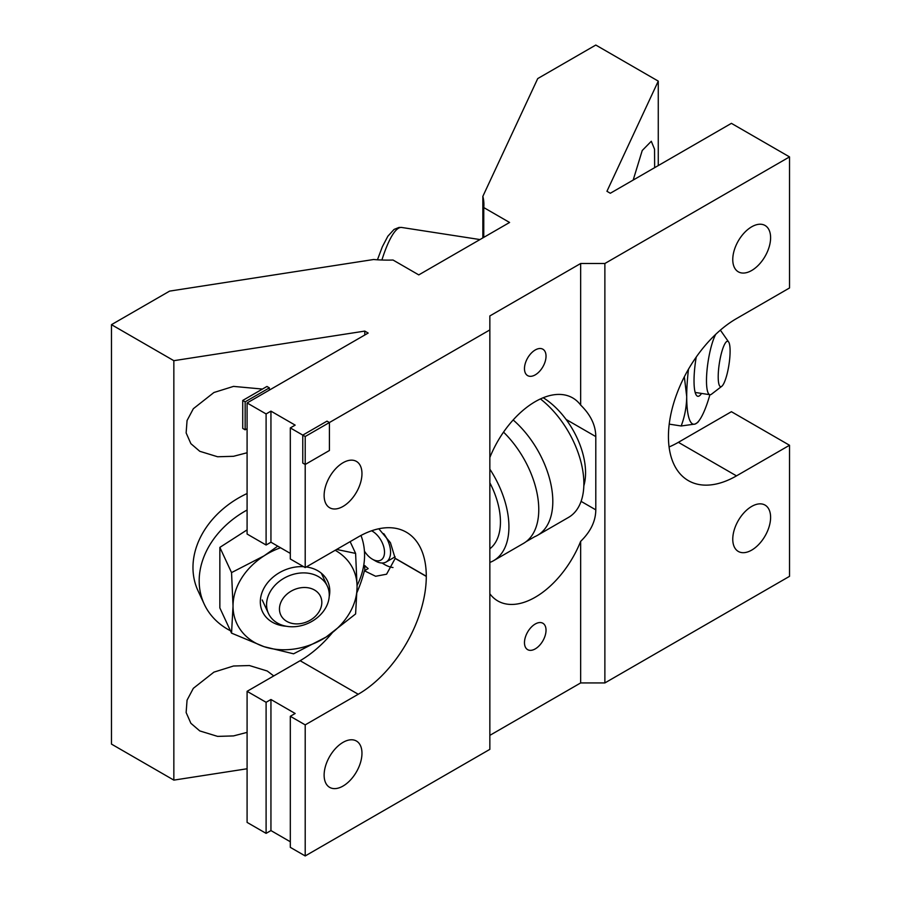 <?xml version="1.0" encoding="UTF-8"?>
<svg xmlns="http://www.w3.org/2000/svg" width="901" height="901" viewBox="0 0 901 901"><rect width="100%" height="100%" fill="white"/><g stroke="black" fill="none" stroke-linecap="round" stroke-linejoin="round"><path stroke-width="1.35" d="M535.25 374.861A15.238 8.796 120 0 0 545.206 361.436A15.238 8.796 120 0 0 542.875 349.216A15.238 8.796 120 0 0 535.25 349.971A15.238 8.796 120 0 0 525.294 363.407A15.238 8.796 120 0 0 527.637 375.616A15.238 8.796 120 0 0 535.25 374.861M535.25 648.889A15.238 8.796 120 0 0 545.206 635.464A15.238 8.796 120 0 0 542.875 623.255A15.238 8.796 120 0 0 535.25 624.01A15.238 8.796 120 0 0 525.294 637.435A15.238 8.796 120 0 0 527.637 649.644A15.238 8.796 120 0 0 535.25 648.889M654.644 167.665L654.554 149.228L651.299 141.266L642.233 150.501L633.189 180.042M273.746 675.93L267.27 671.02L249.431 665.546L233.517 666.008L213.92 672.135L193.332 688.33L187.059 700.156L186.135 712.533L190.877 723.289L199.763 730.914L217.603 736.387L233.517 735.914L247.088 732.378M262.45 389.063L233.517 386.394L213.92 392.509L193.332 408.716L187.059 420.53L186.135 432.908L190.877 443.664L199.763 451.288L217.603 456.762L233.517 456.3L247.088 452.752M751.682 550.117A26.76 15.452 120 0 0 769.161 526.544A26.76 15.452 120 0 0 765.062 505.101A26.76 15.452 120 0 0 751.682 506.43A26.76 15.452 120 0 0 734.202 530.002A26.76 15.452 120 0 0 738.313 551.446A26.76 15.452 120 0 0 751.682 550.117M751.682 270.491A26.76 15.452 120 0 0 769.161 246.919A26.76 15.452 120 0 0 765.062 225.475A26.76 15.452 120 0 0 751.682 226.804A26.76 15.452 120 0 0 734.202 250.377A26.76 15.452 120 0 0 738.313 271.82A26.76 15.452 120 0 0 751.682 270.491M343.044 786.044A26.76 15.452 120 0 0 360.524 762.471A26.76 15.452 120 0 0 356.424 741.027A26.76 15.452 120 0 0 343.044 742.356A26.76 15.452 120 0 0 325.565 765.929A26.76 15.452 120 0 0 329.665 787.373A26.76 15.452 120 0 0 343.044 786.044M343.044 506.418A26.76 15.452 120 0 0 360.524 482.846A26.76 15.452 120 0 0 356.424 461.402A26.76 15.452 120 0 0 343.044 462.731A26.76 15.452 120 0 0 325.565 486.303A26.76 15.452 120 0 0 329.665 507.747A26.76 15.452 120 0 0 343.044 506.418M489.851 735.362L580.661 682.935L580.661 541.355C590.639 531.646 595.685 521.138 595.798 509.853L595.798 436.591C595.685 425.295 590.639 414.798 580.661 405.078A74.918 43.248 120 0 0 572.709 397.927A74.918 43.248 120 0 0 535.25 401.632A74.918 43.248 120 0 0 489.851 457.505M357.033 592.351A96.238 55.558 120 0 0 364.409 570.772L375.627 576.268L386.585 574.207L395.167 558.429A32.188 18.583 -120 0 0 395.167 558.361A32.188 18.583 -120 0 0 395.167 558.293L390.437 542.706L378.814 528.774M364.409 570.772L368.171 568.599A32.188 18.583 60 0 1 364.781 565.58L363.689 565.58M393.005 567.517A32.188 18.583 60 0 1 382.159 563.012M247.088 768.767L173.848 780.12L111.476 744.102L111.476 324.664L169.602 291.113L373.6 259.511A96.159 55.513 180 0 0 393.027 260.029L418.774 274.895L509.583 222.468L483.769 207.568L483.769 237.368M482.846 237.909L482.846 196.362A96.159 55.513 180 0 1 483.905 204.595A96.159 55.513 180 0 1 483.769 207.568M270.942 830.576L270.942 699.503L266.099 702.296L266.099 833.369L270.942 830.576L290.313 841.759M111.476 324.664L173.848 360.682L364.781 331.095L368.171 333.055L247.088 402.961L247.088 534.034L266.099 545.015L266.099 413.942L270.942 411.138L295.156 425.126L290.313 427.919L305.202 436.512L489.851 329.912L489.851 315.936L580.661 263.497L604.875 263.497L789.524 156.898L731.409 123.347L610.326 193.253L606.936 191.294L658.271 81.124L595.798 45.05L537.728 78.578L482.846 196.362M266.099 545.015L270.942 542.211L270.942 411.138M247.088 402.961L266.099 413.942M266.099 833.369L247.088 822.399L247.088 691.326L300.123 660.703A96.238 55.558 120 0 0 332.086 633.043M290.313 427.919L290.313 558.992L305.202 567.585L358.238 536.973A96.238 55.558 -60 0 1 406.351 532.209A96.238 55.558 -60 0 1 426.286 576.257L426.286 576.403A96.238 55.558 -60 0 1 358.238 694.254L305.202 724.877L305.202 855.95L489.851 749.35L489.851 329.912M305.202 567.585L305.202 436.512L305.202 464.477L329.417 450.5L329.417 422.535L305.202 436.512L302.781 435.115L302.781 463.08L305.202 464.477M580.661 682.935L604.875 682.935L789.524 576.336L789.524 445.263L731.409 411.701L678.374 442.323L736.489 475.874A96.238 55.558 120 0 1 688.375 480.638A96.238 55.558 120 0 1 668.441 436.591L668.441 436.444A96.238 55.558 120 0 1 736.489 318.594L789.524 287.971L789.524 156.898M305.202 855.95L290.313 847.357L290.313 716.284L305.202 724.877M290.313 716.284L295.156 713.479L270.942 699.503M270.942 542.211L290.313 553.394M247.088 691.326L266.099 702.296M678.374 442.323A96.238 55.558 -60 0 1 669.083 446.952M364.781 570.558L364.781 565.58M580.661 405.078L580.661 263.497M604.875 682.935L604.875 263.497M736.489 475.874L789.524 445.263M658.271 165.57L658.271 81.124M489.851 593.782A74.918 43.248 120 0 0 497.803 600.944A74.918 43.248 120 0 0 580.661 541.355M364.781 335.014L364.781 331.095M173.848 780.12L173.848 360.682M302.781 435.115L326.995 421.139L329.417 422.535M269.365 390.099L269.365 387.858L245.151 401.846L242.729 400.449L242.729 428.403L245.151 429.811L247.088 428.685M245.151 401.846L245.151 429.811M269.365 387.858L266.944 386.461L242.729 400.449M489.851 562.427A73.972 42.707 -120 0 0 493.602 560.67L523.447 543.427A73.972 42.707 -120 0 0 526.06 541.692A73.972 42.707 -120 0 0 503.535 432.131M489.851 548.788A61.989 35.792 -120 0 0 489.851 482.801M493.602 560.67A73.972 42.707 -120 0 0 489.851 469.151M526.06 541.692L534.676 536.714A73.972 42.707 -120 0 0 537.492 535.329L568.554 517.388A73.972 42.707 -120 0 0 581.415 463.835A73.972 42.707 -120 0 0 540.442 398.94M537.492 535.329A73.972 42.707 -120 0 0 550.905 484.22A73.972 42.707 -120 0 0 513.165 419.967M583.825 485.864A61.989 35.792 -120 0 0 543.213 397.735M364.432 551.13A17.119 9.888 -120 0 0 372.406 559.206A17.119 9.888 -120 0 0 384.513 552.212A17.119 9.888 -120 0 0 372.406 531.241A17.119 9.888 -120 0 0 371.572 530.79M375.435 560.951L372.406 559.206L375.435 560.951A21.399 12.355 60 0 0 386.135 562.01A21.399 12.355 60 0 0 383.725 533.64M696.236 357.055A35.961 7.602 98.8 0 0 694.029 380.808A35.961 7.602 98.8 0 0 696.338 395.201A35.961 7.602 98.8 0 0 701.541 393.422M697.678 422.49L695.02 424.067L681.167 425.982C684.704 416.724 686.551 406.925 686.708 396.564L684.343 376.798M669.229 424.134L681.167 425.982M688.488 369.196A64.208 13.571 98.8 0 0 686.708 396.564A64.208 13.571 98.8 0 0 695.02 424.067A64.208 13.571 98.8 0 0 699.255 420.373A64.208 13.571 98.8 0 0 709.909 394.717A32.56 6.881 -81.2 0 1 706.902 371.55A32.56 6.881 -81.2 0 1 714.91 335.972A32.56 6.881 -81.2 0 1 715.743 334.305M329.203 596.563A35.961 28.359 155.1 0 0 329.789 591.101A35.961 28.359 155.1 0 0 306.306 566.954M303.66 566.695A35.961 28.359 155.1 0 0 260.321 601.845A35.961 28.359 155.1 0 0 286.293 626.24M360.986 535.453A85.618 67.519 -24.9 0 1 364.578 555.264A85.618 67.519 -24.9 0 1 357.078 585.504M230.453 630.768A85.618 67.519 -24.9 0 1 204.212 604.109A85.618 67.519 -24.9 0 1 199.177 580.852A85.618 67.519 -24.9 0 1 247.088 510.022M247.088 493.523A85.618 67.519 155.1 0 0 192.972 567.484A85.618 67.519 155.1 0 0 198.006 590.741L204.212 604.109M336.636 549.441L355.602 553.405L357.089 586.878L355.602 613.953L326.072 637.075L293.58 653.811L264.049 646.67L231.546 633.133L233.032 606.069L231.546 572.597L264.049 555.861L277.756 546.152M247.088 529.878L219.855 547.391L219.855 607.927L231.546 633.133M219.855 547.391L231.546 572.597M350.14 541.647L355.602 553.405M280.526 547.752A64.208 50.647 155.1 0 0 264.049 555.861A64.208 50.647 155.1 0 0 233.032 606.069A64.208 50.647 155.1 0 0 264.049 646.67A64.208 50.647 155.1 0 0 326.072 637.075A64.208 50.647 155.1 0 0 357.089 586.878A64.208 50.647 155.1 0 0 335.183 550.286M721.757 386.315A22.987 4.854 -81.2 0 1 718.334 372.665A22.987 4.854 -81.2 0 1 724.156 345.207A22.987 4.854 -81.2 0 1 728.627 341.963A22.987 4.854 -81.2 0 1 729.573 360.04A22.987 4.854 -81.2 0 1 724.156 382.745A22.987 4.854 -81.2 0 1 721.757 386.315L711.52 394.188A32.56 6.881 -81.2 0 1 709.932 394.717L695.167 392.442M720.045 330.408A32.56 6.881 -81.2 0 1 721.239 331.365L728.627 341.963M329.259 594.987A32.447 25.588 -24.9 0 1 303.389 625.08A32.447 25.588 -24.9 0 1 268.487 613.491A32.447 25.588 -24.9 0 1 266.572 604.684A32.447 25.588 -24.9 0 1 292.442 574.59A32.447 25.588 -24.9 0 1 327.356 586.168A32.447 25.588 -24.9 0 1 329.259 594.987M321.826 602.42A21.928 17.299 -24.9 0 1 300.641 623.605A21.928 17.299 -24.9 0 1 279.456 608.975A21.928 17.299 -24.9 0 1 300.641 587.79A21.928 17.299 -24.9 0 1 321.826 602.42M566.087 419.438L595.798 436.591M581.089 501.361L595.798 509.853M300.123 660.703L358.238 694.254M395.167 558.429L426.286 576.403M395.167 558.293L426.286 576.257M381.9 260.006A85.618 18.088 -81.2 0 1 401.733 227.469L399.008 227.446L394.075 229.417L387.858 236.22L382.306 246.84L377.451 259.792M395.122 556.818L386.135 562.01M699.255 420.373L697.689 422.501M479.963 239.565L401.733 227.469M268.487 613.491L262.202 599.965M327.356 586.168L321.33 573.205"/></g></svg>
